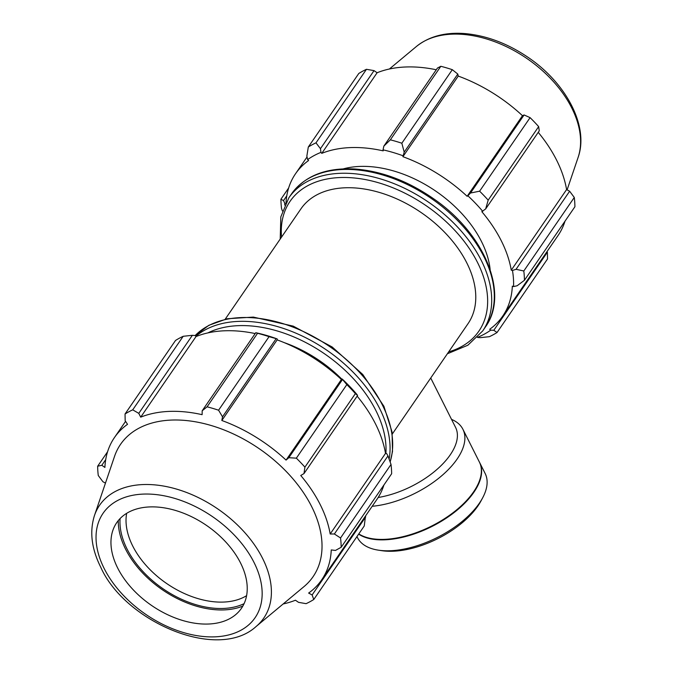 <?xml version="1.0" encoding="UTF-8"?>
<svg xmlns="http://www.w3.org/2000/svg" width="673" height="673" viewBox="0 0 673 673"><rect width="100%" height="100%" fill="white"/><g stroke="black" fill="none" stroke-linecap="round" stroke-linejoin="round"><path stroke-width="1.01" d="M225.194 319.204L300.907 208.899A101.371 65.037 34.5 0 1 421.29 212.643A101.371 65.037 34.5 0 1 468.055 323.629L392.342 433.934M107.571 451.776L97.652 466.221L101.825 465.279L104.904 467.441A125.7 80.651 -145.5 0 1 114.444 437.559A125.7 80.651 -145.5 0 1 127.525 424.31L125.17 420.76L125.043 413.996L175.518 340.462A135.155 86.716 34.5 0 1 183.199 336.29L192.369 335.305L195.204 335.558L196.036 336.542A125.7 80.651 34.5 0 1 255.193 333.564M277.2 338.931A127.046 81.517 -145.5 0 0 257.279 333.042L255.765 332.731L257.566 333.278A135.155 86.716 34.5 0 1 269.057 336.668L277.2 338.931L277.158 339.882A125.7 80.651 34.5 0 1 341.396 379.488L342.128 378.966L346.831 384.628A135.155 86.716 34.5 0 1 355.394 393.604L357.582 395.514L356.976 394.521A127.046 81.517 -145.5 0 0 342.128 378.966M357.153 396.145A125.7 80.651 34.5 0 1 385.511 453.383L386.723 453.661L387.959 455.915L391.021 464.437A135.155 86.716 34.5 0 1 391.644 473.733L341.169 547.275L335.474 550.438L331.251 549.942A125.7 80.651 -145.5 0 1 321.702 579.823L377.04 499.215A125.7 80.651 34.5 0 0 383.913 484.989M101.825 465.279L105.703 459.617M196.036 336.542L140.699 417.159L138.781 413.373L192.369 335.305M183.199 336.29L132.724 409.832L138.781 413.373M277.158 339.882L221.829 420.49L222.519 416.814L276.107 338.746M269.057 336.668L218.574 410.21L222.519 416.814M387.959 455.915L334.372 533.983L330.182 534A125.7 80.651 -145.5 0 0 300.755 475.491L303.994 473.582L357.582 395.514M355.394 393.604L304.911 467.138L303.994 473.582M365.515 516.006L364.253 525.958L313.778 599.492A135.155 86.716 34.5 0 1 306.097 603.664L298.518 602.343L295.447 600.223A125.7 80.651 -145.5 0 1 283.173 603.959M120.088 518.563A80.188 51.451 -145.5 0 0 223.411 608.451A80.188 51.451 -145.5 0 0 244.089 603.673M246.612 595.664A75.645 48.54 34.5 0 1 223.613 602.066A75.645 48.54 34.5 0 1 153.991 573.446A75.645 48.54 34.5 0 1 126.659 513.331M242.835 606.095A82.064 52.654 34.5 0 1 224.143 609.906A82.064 52.654 34.5 0 1 118.28 520.599M365.708 516.889L312.121 594.957L313.778 599.492M312.121 594.957L308.629 593.073A125.7 80.651 -145.5 0 0 321.702 579.823M334.372 533.983L340.546 537.979A135.155 86.716 34.5 0 1 341.169 547.275M342.414 379.631L288.826 457.699L296.347 458.17A135.155 86.716 34.5 0 1 304.911 467.138M288.826 457.699L286.067 460.096A125.7 80.651 -145.5 0 0 221.829 420.49M255.765 332.731L202.178 410.799L207.091 406.812A135.155 86.716 34.5 0 1 218.574 410.21M202.178 410.799L202.119 414.669A125.7 80.651 -145.5 0 0 140.699 417.159M125.043 413.996A135.155 86.716 34.5 0 1 132.724 409.832M105.459 483.113L102.927 481.733L98.275 475.517A135.155 86.716 34.5 0 1 97.652 466.221M94.447 515.577L114.511 456.445A116.816 74.947 34.5 0 1 259.24 448.723A116.816 74.947 34.5 0 1 304.053 586.562L256.085 626.529A99.612 63.918 34.5 0 0 217.867 508.99A99.612 63.918 34.5 0 0 94.447 515.577C89.433 531.569 91.52 548.756 100.706 567.129C124.48 621.263 217.404 661.954 256.085 626.529M340.546 537.979L391.021 464.437M296.347 458.17L346.831 384.628M207.091 406.812L257.566 333.278M284.166 342.607A101.371 65.037 34.5 0 1 341.825 379.185M385.511 453.383L330.182 534M341.396 379.488L286.067 460.096M208.546 624.022A75.645 48.54 34.5 0 1 136.24 592.871A75.645 48.54 34.5 0 1 112.837 530.459A75.645 48.54 34.5 0 1 149.65 506.929A75.645 48.54 34.5 0 1 230.688 547.721A75.645 48.54 34.5 0 1 235.592 614.718A75.645 48.54 34.5 0 1 208.546 624.022M284.713 205.063A127.046 81.517 34.5 0 1 284.763 203.196L283.501 200.604L280.919 199.233A135.155 86.716 -145.5 0 0 281.541 208.529L282.391 210.943M477.409 337.417L480.194 337.669L489.355 336.685A135.155 86.716 -145.5 0 0 497.044 332.512L493.805 330.283L490.684 330.174A127.046 81.517 34.5 0 1 477.451 337.375M490.684 330.174L489.708 329.274A125.7 80.651 -145.5 0 0 502.781 316.024A125.7 80.651 -145.5 0 0 512.33 286.143L513.541 286.58L517.15 285.756L524.427 280.288A135.155 86.716 -145.5 0 0 523.804 270.992L516.048 269.301L512.464 270.47A127.046 81.517 34.5 0 1 513.541 286.58M512.464 270.47L511.261 270.193A125.7 80.651 -145.5 0 0 481.834 211.692L485.679 208.908L488.177 200.15A135.155 86.716 -145.5 0 0 479.613 191.182L470.511 193.025L467.878 195.776A127.046 81.517 34.5 0 1 482.726 211.33M467.878 195.776L467.146 196.297A125.7 80.651 -145.5 0 0 402.908 156.691L404.204 152.132L401.84 143.223A135.155 86.716 -145.5 0 0 390.348 139.833L383.854 146.125L383.03 149.852A127.046 81.517 34.5 0 1 402.95 155.741M383.03 149.852L383.198 150.861A125.7 80.651 -145.5 0 0 321.778 153.351L320.954 152.367L320.457 148.691L315.99 142.844A135.155 86.716 -145.5 0 0 308.31 147.017L306.854 156.077L307.628 159.602A127.046 81.517 34.5 0 1 320.954 152.367M307.628 159.602L308.604 160.511A125.7 80.651 -145.5 0 0 295.523 173.752A125.7 80.651 -145.5 0 0 286.042 202.405M285.487 203.465L284.763 203.196M343.339 168.873A101.371 65.037 34.5 0 1 435.961 191.267A101.371 65.037 34.5 0 1 490.154 269.646M308.31 147.017L358.785 73.475A135.155 86.716 34.5 0 1 366.465 69.302L315.99 142.844M390.348 139.833L440.832 66.291L437.442 68.057L383.854 146.125M467.146 196.297L522.475 115.689L524.099 114.957L470.511 193.025M479.613 191.182L530.097 117.64L524.099 114.957M511.261 270.193L566.59 189.584L569.636 191.233L516.048 269.301M523.804 270.992L574.288 197.458L569.636 191.233M546.998 251.618L547.393 252.215L493.805 330.283M497.044 332.512L547.519 258.97L547.393 252.215M320.457 148.691L374.045 70.623L366.465 69.302M374.045 70.623L377.116 72.743A125.7 80.651 34.5 0 1 436.272 69.765M440.832 66.291A135.155 86.716 34.5 0 1 452.315 69.681L401.84 143.223M404.204 152.132L457.791 74.064L452.315 69.681M457.791 74.064L458.237 76.074A125.7 80.651 34.5 0 1 522.475 115.689M530.097 117.64A135.155 86.716 34.5 0 1 538.661 126.617L488.177 200.15M485.679 208.908L539.266 130.84L538.661 126.617M538.232 132.345A125.7 80.651 34.5 0 1 566.59 189.584M574.288 197.458A135.155 86.716 34.5 0 1 574.91 206.746L524.427 280.288M564.992 221.19A125.7 80.651 34.5 0 1 558.119 235.415L502.781 316.024M402.908 156.691L458.237 76.074M321.778 153.351L377.116 72.743M283.501 200.604L286.782 195.818M288.65 187.977L280.919 199.233M479.521 462.317A71.431 35.677 153.3 0 1 479.639 462.544L485.14 473.472A71.431 35.677 153.3 0 1 482.709 497.726A71.431 35.677 153.3 0 1 390.315 550.741A71.431 35.677 153.3 0 1 378.428 550.169A71.431 35.677 153.3 0 1 357.506 537.668L356.959 536.583M378.428 550.169L381.818 550.682A68.007 33.97 -26.7 0 0 393.141 551.229A68.007 33.97 -26.7 0 0 481.094 500.754L482.709 497.726M479.639 462.544A71.431 35.677 153.3 0 1 456.328 510.79A71.431 35.677 153.3 0 1 384.821 539.813A71.431 35.677 153.3 0 1 358.659 534.118M430.728 378.016L455.587 427.439A65.718 32.826 153.3 0 1 438.199 468.332A65.718 32.826 153.3 0 1 378.167 497.498M451.524 419.372A71.431 35.677 153.3 0 1 462.915 429.29A71.431 35.677 153.3 0 1 441.37 476.055A71.431 35.677 153.3 0 1 372.186 506.289M462.915 429.29L479.403 462.082A71.431 35.677 153.3 0 1 456.092 510.319A71.431 35.677 153.3 0 1 384.586 539.351A71.431 35.677 153.3 0 1 358.802 533.899M389.129 459.137A117.59 75.443 -145.5 0 0 321.425 346.645A117.59 75.443 -145.5 0 0 195.835 336.307M207.873 332.908A114.561 73.5 34.5 0 1 323.511 353.106A114.561 73.5 34.5 0 1 385.898 453.476M390.172 462.031L392.51 451.465L392.048 431.931L383.913 406.307L362.806 374.516L332.201 347.007L293.235 326.136L253.342 317.092L227.138 318.758L208.857 325.303L195.153 335.558A117.59 75.443 34.5 0 1 325.421 343.726A117.59 75.443 34.5 0 1 390.13 461.914M214.99 636.843A92.218 59.165 -145.5 0 0 254.015 562.435A92.218 59.165 -145.5 0 0 143.206 494.1A92.218 59.165 -145.5 0 0 104.18 568.508A92.218 59.165 -145.5 0 0 214.99 636.843M291.468 194.001A117.59 75.443 34.5 0 1 431.107 198.342A117.59 75.443 34.5 0 1 485.351 327.086C509.663 293.941 484.535 233.649 433.841 198.93C408.183 181.087 381.894 171.119 354.982 169.007C326.001 167.451 304.827 175.788 291.468 194.001L288.852 197.803L280.826 216.832L280.22 239.033M485.351 327.086L482.743 330.897A117.59 75.443 -145.5 0 0 428.491 202.152A117.59 75.443 -145.5 0 0 288.852 197.803M281.533 237.132A114.561 73.5 34.5 0 1 426.085 205.66A114.561 73.5 34.5 0 1 448.681 351.861M578.115 157.398C589.228 126.238 566.043 82.872 527.868 57.213C507.753 43.602 487.05 35.745 465.758 33.65C445.762 31.934 429.332 36.199 416.469 46.437A99.612 63.918 34.5 0 1 527.035 58.593A99.612 63.918 34.5 0 1 578.115 157.398L567.103 189.862M114.444 437.559L125.565 421.357M482.743 330.897L467.87 345.224L447.368 353.771M295.523 173.752L307.048 156.969M416.469 46.437L389.389 69.008"/></g></svg>

